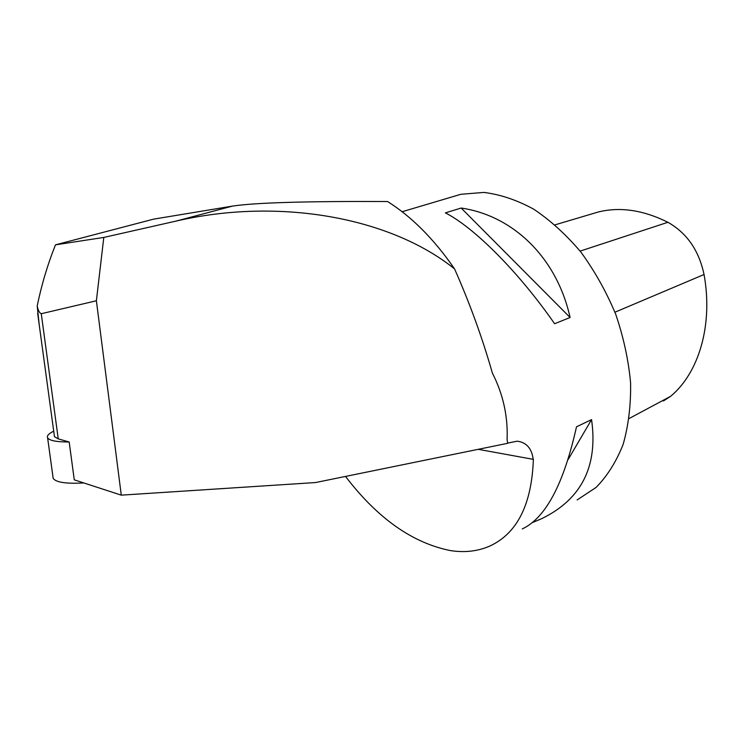 <?xml version="1.0" encoding="UTF-8"?>
<svg xmlns="http://www.w3.org/2000/svg" width="744" height="744" viewBox="0 0 744 744"><rect width="100%" height="100%" fill="white"/><g stroke="black" fill="none" stroke-linecap="round" stroke-linejoin="round"><path stroke-width="1.12" d="M83.812 482.94C66.263 483.916 56.051 482.4 53.177 478.401L52.945 476.737M54.293 435.445L54.461 436.682L58.246 438.876L69.183 441.992C56.721 442.029 49.532 440.643 47.616 437.844C46.649 435.854 48.686 433.631 53.717 431.176M39.274 325.202L37.2 305.951C38.028 310.285 39.386 312.871 41.264 313.717L96.385 300.771L103.797 237.429L176.254 221.052C277.512 197.532 389.317 216.523 454.556 268.891C434.115 239.243 411.795 216.792 387.605 201.531C306.509 201.15 254.783 202.675 232.416 206.107L153.627 219.136L55.484 244.841L103.797 237.429M69.183 441.992L74.27 479.834L121.281 495.151L315.549 482.549L507.678 443.303L507.092 439.63C508.059 416.435 503.158 394.246 492.379 373.079C482.372 337.934 469.762 303.208 454.556 268.891M345.523 476.42C377.468 518.289 412.464 543.008 450.492 550.597C464.758 552.811 477.89 551.285 489.887 546.022C517.257 533.327 531.746 504.413 533.374 459.271L533.188 459.336C531.811 448.455 526.492 442.401 517.22 441.183L507.65 443.108M452.594 196.751L460.88 194.286L483.86 192.426C500.154 194.407 516.755 199.978 533.643 209.138C550.355 220.317 566.082 234.602 580.822 251.993C594.614 270.881 606.221 291.564 615.632 314.024C623.5 337.013 628.494 359.957 630.587 382.853C630.959 405.164 628.466 425.689 623.128 444.419C616.292 461.699 607.271 476.039 596.065 487.45L577.13 499.94M445.377 212.868L461.168 208.041C512.839 215.583 556.698 257.257 570.099 317.502L554.606 323.733C518.503 271.727 474.068 227.432 445.377 212.868M522.288 528.91C545.668 518.001 563.729 483.963 576.498 426.814L591.564 419.607C598.148 466.293 581.51 499.317 541.651 518.68L532.499 522.539M533.188 459.336L478.215 449.32M37.2 305.951C41.58 284.738 47.672 264.371 55.484 244.841M121.281 495.151L96.385 300.771M461.168 208.041L570.099 317.502M591.564 419.607L568.156 459.513M591.099 214.133L598.557 211.919C620.329 206.646 643.439 210.106 667.907 222.289C686.889 233.03 698.932 250.44 704.047 274.508C713.236 325.082 698.783 373.079 670.558 396.357L663.397 400.979M58.246 438.876L41.264 313.717M232.416 206.107L176.254 221.052M667.907 222.289L580.125 251.109M670.558 396.357L629.192 418.481M704.047 274.508L614.935 312.22M47.616 437.844L53.177 478.401M54.461 436.682L37.656 313.298M402.141 211.724L460.88 194.286M598.557 211.919L555.08 224.828"/></g></svg>
